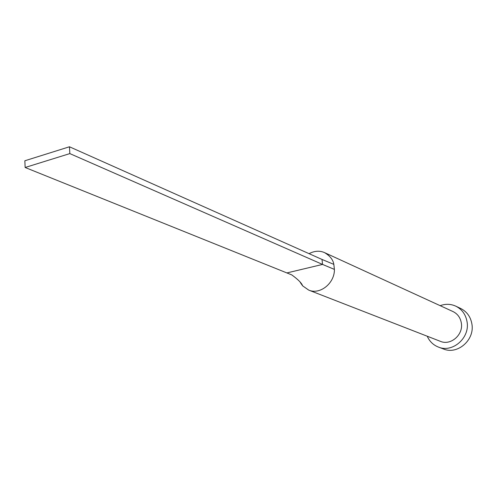 <?xml version="1.0" encoding="UTF-8"?>
<svg xmlns="http://www.w3.org/2000/svg" width="497" height="497" viewBox="0 0 497 497"><rect width="100%" height="100%" fill="white"/><g stroke="black" fill="none" stroke-linecap="round" stroke-linejoin="round"><path stroke-width="0.75" d="M300.318 282.526L302.611 285.831L308.718 290.105C319.962 295.056 334.754 283.24 334.4 269.399L333.835 264.373C333.12 259.813 330.039 255.905 324.584 252.644C319.962 250.569 315.036 250.786 309.811 253.284L309.091 253.681M308.718 290.105L440.379 341.333C450.636 345.869 463.459 334.829 461.359 323.143C460.439 317.726 457.65 313.862 452.991 311.557L324.584 252.644M427.234 336.221C429.551 341.42 433.285 345.048 438.435 347.086C452.512 353.131 469.976 337.966 467.087 321.975C465.832 314.62 462.061 309.345 455.774 306.158C450.717 303.878 445.517 303.717 440.168 305.674M438.435 347.086L443.529 349.006C457.495 355.001 474.809 339.998 471.926 324.156C470.678 316.869 466.931 311.644 460.694 308.482L455.774 306.158M334.4 269.399L322.559 264.429L322.006 259.44L333.835 264.373M287.08 272.884L322.559 264.429L69.835 153.598L69.462 146.777L24.85 160.773L25.142 167.489L291.919 274.959M69.462 146.777L322.006 259.44M25.142 167.489L69.835 153.598M302.611 285.831C301.766 283.178 298.15 279.531 291.758 274.891M309.811 253.284L309.376 253.805"/></g></svg>
